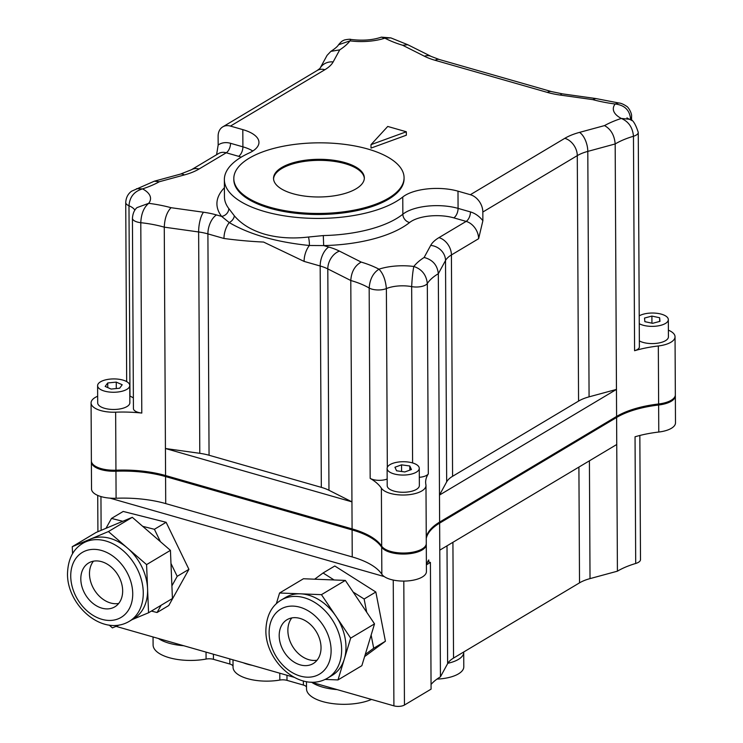 <?xml version="1.0" encoding="UTF-8"?>
<svg xmlns="http://www.w3.org/2000/svg" width="743" height="743" viewBox="0 0 743 743"><rect width="100%" height="100%" fill="white"/><g stroke="black" fill="none" stroke-linecap="round" stroke-linejoin="round"><path stroke-width="1.11" d="M291.832 617.916A25.541 19.012 -120.8 0 0 287.866 630.482A25.541 19.012 -120.8 0 0 317.066 660.193M279.192 635.664A25.541 19.012 -120.8 0 0 291.117 659.96A25.541 19.012 -120.8 0 0 313.202 663.573A25.541 19.012 -120.8 0 0 321.032 647.627A25.541 19.012 -120.8 0 0 309.107 623.331A25.541 19.012 -120.8 0 0 287.021 619.718A25.541 19.012 -120.8 0 0 279.192 635.664M325.109 679.418L337.991 679.929L344.325 659.032A45.397 33.797 -120.8 0 0 345.987 647.107A45.397 33.797 -120.8 0 0 336.059 616.393A45.397 33.797 -120.8 0 0 300.525 593.833A45.397 33.797 -120.8 0 0 285.516 597.483L281.179 600.075A45.397 33.797 59.2 0 1 320.447 606.492A45.397 33.797 59.2 0 1 341.641 649.688A45.397 33.797 59.2 0 1 327.719 678.034L332.065 675.443A45.397 33.797 -120.8 0 0 344.325 659.032L350.668 638.126L374.528 623.879L345.328 580.413L303.45 578.751L279.582 592.998L276.34 603.706M93.451 561.179A25.541 19.012 -120.8 0 0 89.485 573.745A25.541 19.012 -120.8 0 0 118.694 603.455M80.811 578.918A25.541 19.012 -120.8 0 0 92.736 603.223A25.541 19.012 -120.8 0 0 114.821 606.836A25.541 19.012 -120.8 0 0 122.66 590.889A25.541 19.012 -120.8 0 0 110.726 566.593A25.541 19.012 -120.8 0 0 88.64 562.98A25.541 19.012 -120.8 0 0 80.811 578.918M147.606 590.36A45.397 33.797 -120.8 0 0 147.569 588.679A45.397 33.797 -120.8 0 0 127.499 548.083A45.397 33.797 -120.8 0 0 90.34 539.13A45.397 33.797 -120.8 0 0 87.135 540.737L82.798 543.328A45.397 33.797 59.2 0 1 122.066 549.755A45.397 33.797 59.2 0 1 143.269 592.951A45.397 33.797 59.2 0 1 129.347 621.297L133.684 618.705A45.397 33.797 -120.8 0 0 147.606 590.36M436.986 679.093A29.321 12.167 -0.3 0 0 463.79 666.833L463.716 652.373A29.321 12.167 179.7 0 1 447.825 663.285A37.837 15.696 -0.3 0 0 447.63 663.629L447.007 545.826M452.924 542.297L453.536 658.075L463.697 652.001A29.321 12.167 179.7 0 1 463.716 652.373M393.966 473.895A16.077 6.668 -0.3 0 0 410.628 474.275A16.077 6.668 -0.3 0 0 419.266 468.313A16.077 6.668 -0.3 0 0 412.411 462.889A16.077 6.668 -0.3 0 0 395.75 462.508A16.077 6.668 -0.3 0 0 387.112 468.48A16.077 6.668 -0.3 0 0 393.966 473.895M387.112 468.48L387.196 485.69A16.077 6.668 -0.3 0 0 394.059 491.114A16.077 6.668 -0.3 0 0 410.721 491.485A16.077 6.668 -0.3 0 0 419.358 485.523L419.266 468.313M104.466 391.097A16.077 6.668 -0.3 0 0 121.128 391.468A16.077 6.668 -0.3 0 0 129.765 385.506A16.077 6.668 -0.3 0 0 122.901 380.082A16.077 6.668 -0.3 0 0 106.24 379.71A16.077 6.668 -0.3 0 0 97.602 385.673A16.077 6.668 -0.3 0 0 104.466 391.097M97.602 385.673L97.695 402.882A16.077 6.668 -0.3 0 0 104.549 408.306A16.077 6.668 -0.3 0 0 121.211 408.687A16.077 6.668 -0.3 0 0 129.858 402.715L129.765 385.506M639.259 323.688A16.077 6.668 -0.3 0 0 643.029 325.202A16.077 6.668 -0.3 0 0 659.691 325.583A16.077 6.668 -0.3 0 0 668.328 319.62A16.077 6.668 -0.3 0 0 661.474 314.196A16.077 6.668 -0.3 0 0 639.221 315.849M639.351 340.907A16.077 6.668 -0.3 0 0 643.122 342.421A16.077 6.668 -0.3 0 0 659.784 342.792A16.077 6.668 -0.3 0 0 668.421 336.83L668.328 319.62M273.563 178.896A45.397 18.835 179.7 0 1 298.491 162.457A45.397 18.835 179.7 0 1 344.984 163.636A45.397 18.835 179.7 0 1 364.33 178.422M344.975 162.606A45.397 18.835 -0.3 0 0 297.924 161.537A45.397 18.835 -0.3 0 0 273.535 178.385A45.397 18.835 -0.3 0 0 292.909 193.691A45.397 18.835 -0.3 0 0 339.95 194.75A45.397 18.835 -0.3 0 0 364.339 177.911A45.397 18.835 -0.3 0 0 344.975 162.606M270.127 207.288A85.129 35.311 -0.3 0 0 358.34 209.275A85.129 35.311 -0.3 0 0 404.071 177.698A85.129 35.311 -0.3 0 0 367.757 148.999A85.129 35.311 -0.3 0 0 279.544 147.012A85.129 35.311 -0.3 0 0 233.813 178.589A85.129 35.311 -0.3 0 0 270.127 207.288M233.813 178.589L233.822 179.62A85.129 35.311 -0.3 0 0 270.136 208.319A85.129 35.311 -0.3 0 0 358.34 210.315A85.129 35.311 -0.3 0 0 404.071 178.729L404.071 177.698M323.298 235.568A94.584 39.24 -0.3 0 0 402.855 214.207L402.771 196.997A94.584 39.24 179.7 0 1 264.712 211.56A94.584 39.24 179.7 0 1 224.358 179.676L224.451 196.886A94.584 39.24 -0.3 0 0 228.798 208.542L234.333 215.795C241.456 224.2 251.626 230.349 264.824 234.24C278.17 237.936 292.733 238.856 308.521 237.017L323.298 235.568L323.679 245.589L309.376 245.496A15.129 7.922 106 0 0 304.101 261.406L263.589 242.06C250.502 241.447 237.296 240.258 223.977 238.484L207.901 233.887L209.062 455.245L321.329 487.362L320.177 266.003L304.101 261.406M224.358 179.676A94.584 39.24 179.7 0 1 249.072 153.039A37.837 15.696 179.7 0 0 258.954 142.377A37.837 15.696 179.7 0 0 242.812 129.626L230.451 126.087A15.129 11.266 -120.8 0 0 222.761 126.867A15.129 11.266 -120.8 0 0 218.117 136.313L218.163 145.015A22.699 16.894 59.2 0 1 230.534 143.297L242.905 146.835L242.812 129.626M91.872 462.861A22.327 9.26 -0.3 0 0 101.28 469.483A22.327 9.26 -0.3 0 0 115.927 471.062A76.046 31.55 179.7 0 1 165.791 476.439L352.312 529.787A76.046 31.55 179.7 0 1 382.06 547.182A22.327 9.26 -0.3 0 0 390.79 552.29A22.327 9.26 -0.3 0 0 425.813 545.436M371.5 699.442A37.837 15.696 179.7 0 1 322.657 701.578A37.837 15.696 179.7 0 1 306.515 688.826L306.478 681.656M311.029 682.139L311.809 682.362A37.837 15.696 -0.3 0 0 322.583 687.117A37.837 15.696 -0.3 0 0 337.136 689.606L393.911 705.85L393.251 580.069M213.427 654.23L213.455 659.329A7.569 3.139 -0.3 0 0 206.08 659.06A37.837 15.696 179.7 0 1 169.228 657.694A37.837 15.696 179.7 0 1 153.095 644.943L153.049 636.955M116.019 626.368L158.38 638.488A37.837 15.696 -0.3 0 0 169.153 643.234A37.837 15.696 -0.3 0 0 183.716 645.732L294.163 677.319M350.668 638.126L321.459 594.66L279.582 592.998M132.143 619.625L148.563 612.761L146.575 564.606L108.422 531.561L72.266 546.69L72.554 553.693M109.165 625.086L112.397 627.881L119.354 624.974M334.09 579.967L323.075 572.983L314.661 579.196M366.698 612.223L364.126 599.007L353.139 592.05M337.991 679.929L361.86 665.682L374.528 623.879M365.259 654.472L373.701 648.24L371.138 635.07M148.563 612.761L172.422 598.514L170.435 550.359L160.404 541.666L154.405 529.295L166.126 522.292L123.199 511.444L111.487 518.438L105.989 528.31L96.126 532.443L72.266 546.69M171.902 585.846L177.196 576.327L170.983 563.491M151.386 611.08L157.07 612.511L161.092 605.285M154.405 529.295L142.693 526.332L132.291 517.314L105.989 528.31M122.771 521.298L111.487 518.438M426.25 544.015A22.699 9.418 179.7 0 1 426.287 544.526L426.426 571.553A22.699 9.418 179.7 0 1 409.802 580.72A22.699 9.418 179.7 0 1 384.252 576.587L109.945 498.135A22.699 9.418 179.7 0 1 91.528 488.987L91.38 461.96A22.699 9.418 179.7 0 1 91.417 461.449M158.38 638.488L183.716 645.732M311.809 682.362L337.136 689.606M306.506 687.108A7.569 3.139 -0.3 0 0 303.376 685.046L303.358 680.978M286.965 675.257L286.993 680.365L303.376 685.046M286.993 680.365A7.569 3.139 -0.3 0 0 279.823 680.059L279.786 673.204M233.005 659.83L233.042 667.186A34.048 14.126 -0.3 0 0 279.823 680.059M233.033 666.304A7.569 3.139 -0.3 0 0 229.838 664.019L229.81 658.911M213.455 659.329L229.838 664.019M165.578 476.569L165.717 503.596A75.665 31.392 179.7 0 0 116.094 498.247L115.954 471.22A75.665 31.392 179.7 0 1 165.578 476.569L352.089 529.917A75.665 31.392 179.7 0 1 381.688 547.229L381.837 574.246A22.699 9.418 -0.3 0 0 384.252 576.587M165.717 503.596L352.238 556.944A75.665 31.392 179.7 0 1 381.837 574.246M426.398 565.404A75.665 31.392 179.7 0 1 426.556 564.754A75.665 31.392 -0.3 0 1 427.745 561.689A75.665 31.392 179.7 0 1 428.767 559.943L428.776 561.987M243.147 662.728A34.048 14.126 -0.3 0 0 252.379 665.366M639.844 435.472L640.494 559.6A11.349 4.709 179.7 0 1 635.702 563.473L635.042 436.791A75.665 31.392 179.7 0 1 658.781 432.036A22.699 9.418 -0.3 0 0 675.489 422.86L675.35 395.833A22.699 9.418 -0.3 0 0 675.313 395.322M589.413 460.818L590.026 578.611L617.414 571.181A75.665 31.392 179.7 0 1 635.702 563.473M590.026 578.611A37.837 15.696 -0.3 0 0 579.521 582.856L578.908 467.087M463.697 652.001L579.521 582.856M431.051 684.461A75.665 31.392 179.7 0 1 440.432 676.836L447.63 663.629M403.802 581.091L404.452 705.033L431.079 689.142L430.411 562.451L426.556 564.754M404.452 705.033A7.569 3.139 179.7 0 1 393.911 705.85M387.168 479.04A11.349 4.709 179.7 0 1 370.172 478.39A75.665 31.392 -0.3 0 1 381.382 488.188A22.699 9.418 -0.3 0 0 406.328 494.922A22.699 9.418 -0.3 0 0 425.98 485.485A22.699 9.418 -0.3 0 0 425.906 484.733A75.665 31.392 -0.3 0 1 425.646 482.216A75.665 31.392 -0.3 0 1 428.312 473.876A11.349 4.709 179.7 0 1 419.312 477.312M97.658 396.242A22.699 9.418 -0.3 0 0 91.073 402.92A22.699 9.418 -0.3 0 0 115.648 412.179A75.665 31.392 -0.3 0 1 141.792 413.062A11.349 4.709 179.7 0 1 133.424 408.566L132.43 218.201A11.349 4.709 179.7 0 0 140.789 222.696L141.792 413.062M241.224 157.154A30.268 12.557 -0.3 0 0 238.605 156.318L226.234 152.779L199.04 169.014A52.967 21.974 179.7 0 1 184.32 174.949L159.327 181.738A90.804 37.67 179.7 0 1 142.554 188.889C134.177 191.341 129.653 196.969 128.985 205.765L129.979 396.14A22.699 9.418 179.7 0 1 133.368 397.96M634.587 350.724L633.463 136.257A11.349 4.709 179.7 0 0 638.256 132.384L639.379 346.851A11.349 4.709 179.7 0 1 634.587 350.724A75.665 31.392 -0.3 0 1 658.326 345.969A22.699 9.418 -0.3 0 0 675.043 336.793A22.699 9.418 -0.3 0 0 668.384 330.18M470.356 194.703L457.994 191.165L458.078 208.384L470.449 211.922A22.699 16.894 59.2 0 1 482.876 220.727L482.829 212.024A15.129 11.266 -120.8 0 0 470.356 194.703L564.81 138.319A52.967 21.974 179.7 0 1 579.531 132.384L604.523 125.595A90.804 37.67 179.7 0 1 621.297 118.443A37.837 15.696 179.7 0 1 615.139 104.001A90.804 37.67 179.7 0 1 592.784 99.627L560.324 95.085A52.967 21.974 179.7 0 1 547.34 92.392L435.073 60.285A52.967 21.974 179.7 0 1 424.392 56.208L402.669 45.258A90.804 37.67 179.7 0 1 384.893 38.153A37.837 15.696 179.7 0 1 350.018 40.856A90.804 37.67 179.7 0 1 339.727 49.855L333.161 61.92A52.967 21.974 179.7 0 1 324.895 69.703L230.451 126.087M402.771 196.997A37.837 15.696 179.7 0 1 457.994 191.165M371.017 148.089L406.347 135.207L406.328 131.771L387.735 126.449L370.998 144.653L371.017 148.089M482.876 220.727L478.613 238.707L451.419 254.951L452.58 476.3A37.837 15.696 -0.3 0 0 446.673 481.863L445.521 260.505L438.324 273.712L439.484 495.07L446.673 481.863M361.182 262.075A90.804 37.67 179.7 0 1 378.958 269.18A37.837 15.696 179.7 0 1 413.832 266.477A90.804 37.67 179.7 0 1 424.123 257.477L430.689 245.413A52.967 21.974 179.7 0 1 438.955 237.63L466.149 221.395L453.778 217.857A30.268 12.557 -0.3 0 0 409.597 222.519A102.153 42.379 179.7 0 1 323.679 245.589L328.777 247.047A52.967 21.974 179.7 0 1 339.458 251.125L361.182 262.075C354.82 265.688 351.355 271.836 350.789 280.501L327.802 268.91L328.963 490.269A37.837 15.696 -0.3 0 0 321.329 487.362M209.062 455.245A37.837 15.696 -0.3 0 0 199.793 453.323L198.632 231.965L164.268 227.154L165.429 448.512L199.793 453.323M424.123 257.477C432.677 259.725 437.413 265.14 438.324 273.712A75.665 31.392 -0.3 0 0 427.318 283.501C426.333 274.854 421.848 269.18 413.832 266.477C412.848 271.046 412.124 277.761 411.668 286.622A22.699 9.418 -0.3 0 0 386.388 288.581C385.552 279.823 383.072 273.359 378.958 269.18C373.116 272.96 369.847 279.238 369.169 288.015A75.665 31.392 -0.3 0 0 350.789 280.501L351.95 501.859L328.963 490.269M91.073 402.92L91.38 460.929A22.699 9.418 179.7 0 0 115.945 470.189A75.665 31.392 179.7 0 1 165.568 475.539L352.089 528.886A75.665 31.392 179.7 0 1 381.688 546.189A22.699 9.418 179.7 0 0 406.625 552.931A22.699 9.418 179.7 0 0 426.287 543.495L425.98 485.485M426.25 537.347A75.665 31.392 179.7 0 1 439.624 522.097L616.597 416.442A75.665 31.392 179.7 0 1 658.632 403.978A22.699 9.418 -0.3 0 0 675.341 394.802L675.043 336.793M426.259 538.387A75.665 31.392 179.7 0 1 439.633 523.128L616.606 417.473A75.665 31.392 179.7 0 1 658.632 405.009A22.699 9.418 -0.3 0 0 675.35 395.833M440.432 676.836L439.772 550.154L616.746 444.5L616.606 417.473M115.954 471.22A22.699 9.418 179.7 0 1 91.38 461.96M116.094 498.247A22.699 9.418 179.7 0 1 109.945 498.135M426.287 544.526A22.699 9.418 179.7 0 1 406.635 553.962A22.699 9.418 179.7 0 1 381.688 547.229M617.414 571.181L616.746 444.5M453.536 658.075A37.837 15.696 -0.3 0 0 447.825 663.285M426.631 535.954A76.046 31.55 179.7 0 1 439.317 523.035L616.3 417.38A76.046 31.55 179.7 0 1 658.539 404.861A22.327 9.26 -0.3 0 0 674.867 396.743M638.256 132.384C635.33 123.301 632.321 118.917 629.237 119.233L621.297 118.443C628.615 121.555 632.674 127.49 633.463 136.257A75.665 31.392 -0.3 0 0 615.176 143.956L587.797 151.396L589.078 396.846A37.837 15.696 -0.3 0 0 578.565 401.09L577.283 155.631L482.829 212.024M452.58 476.3L578.565 401.09M216.594 154.72L218.163 145.015M165.568 475.539L165.429 448.512L351.95 501.859L352.089 528.886M589.078 396.846L616.458 389.416L439.484 495.07L439.624 522.097M604.523 125.595C610.895 129.152 614.442 135.272 615.176 143.956L616.597 416.442M333.161 61.92A15.129 13.42 28.6 0 0 320.01 68.337L327.069 55.363L330.849 51.378L339.727 49.855M330.849 51.378C335.019 48.657 337.582 46.456 338.557 44.756L350.018 40.856L350.696 39.425C362.426 40.893 372.652 40.131 381.373 37.15L384.893 38.153L390.864 37.902L407.823 44.747L402.669 45.258M424.392 56.208A15.129 10.69 116.8 0 1 431.274 56.468L407.823 44.747M630.556 119.911L630.547 118.639C629.562 109.973 624.426 105.097 615.139 104.001L618.65 102.952L595.756 98.522L592.784 99.627M159.327 181.738L154.321 181.199L131.567 191.211C127.982 193.83 126.041 197.592 125.734 202.495L126.672 381.605M132.43 218.201C132.848 213.38 134.372 209.851 137 207.613L148.711 203.322A37.837 15.696 179.7 0 0 142.554 188.889L136.545 188.713M171.066 207.696A90.804 37.67 179.7 0 0 148.711 203.322C143.845 207.381 141.198 213.835 140.789 222.696A75.665 31.392 -0.3 0 1 164.268 227.154C164.667 218.433 166.934 211.95 171.066 207.696L203.526 212.238A52.967 21.974 179.7 0 1 216.51 214.941L221.618 216.399A102.153 42.379 179.7 0 1 224.405 187.765M308.521 237.017A7.569 1.384 -98 0 1 309.376 245.496C276.322 242.125 249.611 234.491 229.253 222.584A15.129 7.922 106 0 0 223.977 238.484M234.333 215.795A7.569 5.442 -39 0 1 229.253 222.584L221.618 216.399A7.569 6.576 -37.2 0 0 228.798 208.542M370.998 144.653L406.328 131.771M652.605 323.316L659.988 321.347L659.635 317.735L651.899 316.081L644.515 318.05L644.868 321.673L652.605 323.316M107.735 382.961L105.162 386.434L111.116 389.063L119.632 388.217L122.205 384.744L116.261 382.116L107.735 382.961L107.763 387.586M396.576 470.793L404.824 471.944L411.436 469.548L409.802 466L401.554 464.839L394.942 467.236L396.576 470.793M401.591 471.489L401.554 464.839M409.83 470.133L409.802 466M651.936 323.177L651.899 316.081M659.654 321.44L659.635 317.735M116.289 388.552L116.261 382.116M427.745 561.689L430.411 562.451M157.07 612.511L168.782 605.517L188.917 569.333L166.126 522.292M177.196 576.327L188.917 569.333M160.404 541.666L142.693 526.332M364.618 656.58L385.413 641.246L375.837 592.013L334.796 565.99L323.075 572.983M373.701 648.24L385.413 641.246M364.126 599.007L375.837 592.013M146.575 564.606L170.435 550.359M108.422 531.561L132.291 517.314M321.459 594.66L345.328 580.413M132.728 593.768A37.837 28.16 -120.8 0 0 101.55 550.479A37.837 28.16 -120.8 0 0 70.734 576.039A37.837 28.16 -120.8 0 0 101.912 619.328A37.837 28.16 -120.8 0 0 132.728 593.768M331.109 650.506A37.837 28.16 -120.8 0 0 299.931 607.217A37.837 28.16 -120.8 0 0 269.115 632.776A37.837 28.16 -120.8 0 0 300.293 676.074A37.837 28.16 -120.8 0 0 331.109 650.506M382.06 547.182L382.051 546.69M100.946 496.565L101.122 530.344M352.238 556.944L352.089 529.917M438.955 237.63A15.129 11.266 59.2 0 1 451.419 254.951A37.837 15.696 -0.3 0 0 445.521 260.505A15.129 13.42 28.6 0 0 430.689 245.413M370.172 478.39L369.169 288.015A11.349 4.709 179.7 0 0 386.388 288.581L387.326 467.384M412.597 462.945L411.668 286.622A11.349 4.709 179.7 0 0 427.318 283.501L428.312 473.876M339.458 251.125A15.129 10.69 116.8 0 0 327.802 268.91A37.837 15.696 -0.3 0 0 320.177 266.003A15.129 7.922 106 0 1 328.777 247.047M216.51 214.941A15.129 7.922 106 0 0 207.901 233.887A37.837 15.696 -0.3 0 0 198.632 231.965A15.129 4.551 98 0 1 203.526 212.238M134.882 210.185A22.699 9.418 -0.3 0 0 128.985 205.765A11.349 4.709 179.7 0 1 125.734 202.495M115.945 470.189L115.648 412.179M381.382 488.188L381.688 546.189M439.633 523.128L439.772 550.154M658.632 405.009L658.781 432.036M206.08 659.06L206.043 652.113M658.539 404.861L658.53 403.988M616.3 417.38L616.291 416.619M439.317 523.035L439.317 522.283M352.312 529.787L352.303 528.951M165.791 476.439L165.791 475.604M115.927 471.062L115.917 470.189M579.531 132.384A15.129 7.43 74.8 0 1 587.797 151.396A37.837 15.696 -0.3 0 0 577.283 155.631A15.129 11.266 59.2 0 0 564.81 138.319M618.65 102.952C620.851 103.073 623.544 104.215 626.73 106.388C627.816 106.593 632.163 112.973 631.569 116.679L631.569 116.679A11.349 4.709 179.7 0 1 630.547 118.639A22.699 9.418 -0.3 0 0 629.748 119.474M658.326 345.969L658.632 403.978M409.597 222.519A7.569 6.093 -128.6 0 1 402.855 214.207A37.837 15.696 179.7 0 1 458.078 208.384A7.569 3.956 -74 0 1 453.778 217.857M238.605 156.318A7.569 3.956 -74 0 0 242.905 146.835A37.837 15.696 179.7 0 1 252.806 151.015M222.761 126.867L317.215 70.474A15.129 11.266 59.2 0 1 324.895 69.703M431.274 56.468L439.299 59.505A15.129 7.922 106 0 0 435.073 60.285M439.299 59.505L551.575 91.612A15.129 7.922 106 0 0 547.34 92.392M551.575 91.612L562.488 93.869A15.129 4.551 98 0 0 560.324 95.085M230.534 143.297A7.569 3.956 -74 0 1 226.234 152.779A15.129 11.266 -120.8 0 0 218.553 153.55L191.35 169.785L180.428 174.113A15.129 7.43 -105.2 0 1 184.32 174.949M199.04 169.014A15.129 11.266 -120.8 0 0 191.35 169.785M478.613 238.707A15.129 11.266 -120.8 0 0 466.149 221.395A7.569 3.956 -74 0 0 470.449 211.922M82.798 543.328C73.102 549.161 68.003 559.21 67.511 573.485C66.796 604.969 102.423 637.355 129.347 621.297M281.179 600.075C271.483 605.898 266.384 615.947 265.883 630.231C265.177 661.707 300.804 694.092 327.719 678.034M631.569 116.679L631.587 120.542M317.215 70.474L319.945 68.449M338.557 44.756C340.758 42.082 342.467 40.633 343.693 40.391C343.526 39.825 350.863 38.868 350.696 39.425M381.373 37.15L390.864 37.902M562.488 93.869L595.756 98.522M629.237 119.233L626.943 117.877M154.321 181.199L180.428 174.113M97.918 531.691L97.723 495.405"/></g></svg>
